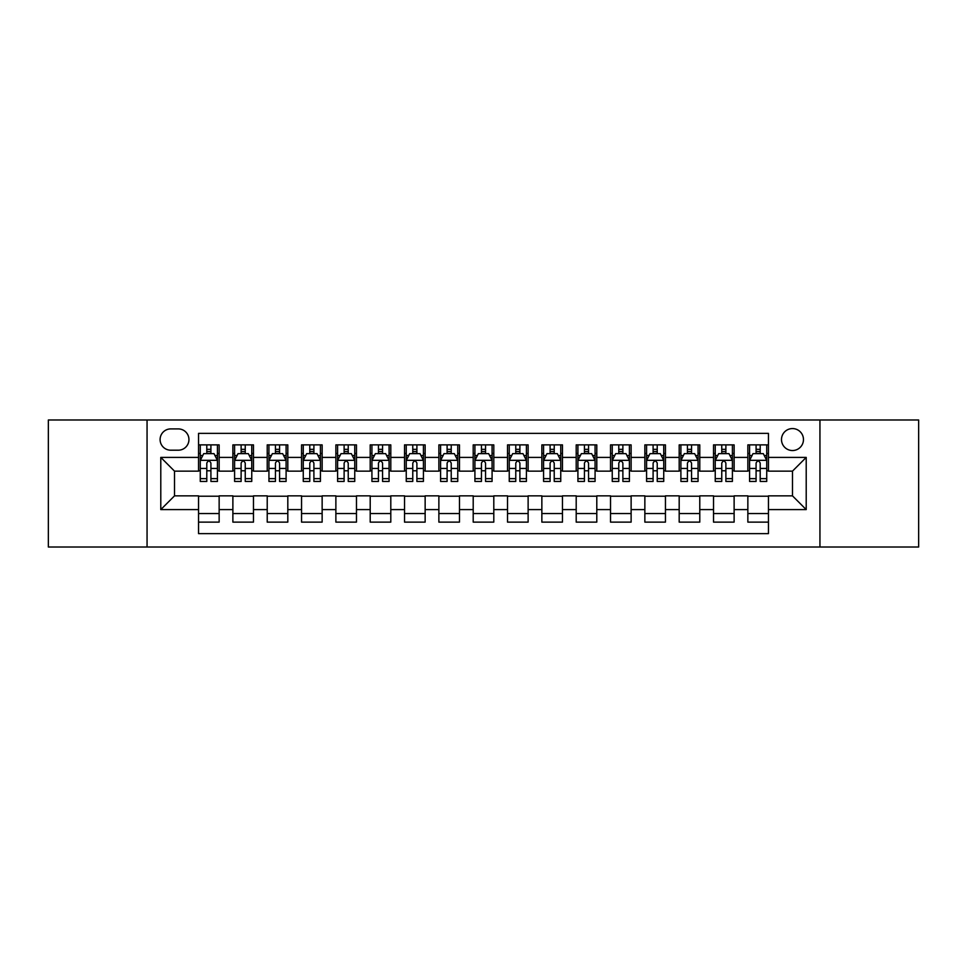 <?xml version="1.0" encoding="UTF-8"?>
<svg xmlns="http://www.w3.org/2000/svg" width="967" height="967" viewBox="0 0 967 967"><rect width="100%" height="100%" fill="white"/><g stroke="black" fill="none" stroke-linecap="round" stroke-linejoin="round"><path stroke-width="1.45" d="M792.481 428.574A10.988 10.988 0 0 0 781.493 439.55A10.988 10.988 0 0 0 792.481 450.537A10.988 10.988 0 0 0 803.468 439.55A10.988 10.988 0 0 0 792.481 428.574M819.943 547.008L918.65 547.008L918.65 419.992L819.943 419.992L819.943 547.008L147.057 547.008L147.057 419.992L48.35 419.992L48.35 547.008L147.057 547.008M768.451 444.88L747.854 444.88L747.854 457.403L734.122 457.403L734.122 471.147L747.854 471.147L747.854 457.403M734.122 457.403L734.122 444.88L713.525 444.88L713.525 457.403L699.782 457.403L699.782 471.147L713.525 471.147L713.525 457.403M699.782 457.403L699.782 444.88L679.185 444.88L679.185 457.403L665.453 457.403L665.453 471.147L679.185 471.147L679.185 457.403M665.453 457.403L665.453 444.88L644.856 444.88L644.856 457.403L631.125 457.403L631.125 471.147L644.856 471.147L644.856 457.403M631.125 457.403L631.125 444.88L610.528 444.88L610.528 457.403L596.796 457.403L596.796 471.147L610.528 471.147L610.528 457.403M596.796 457.403L596.796 444.88L576.199 444.88L576.199 457.403L562.468 457.403L562.468 471.147L576.199 471.147L576.199 457.403M562.468 457.403L562.468 444.88L541.858 444.88L541.858 457.403L528.127 457.403L528.127 471.147L541.858 471.147L541.858 457.403M528.127 457.403L528.127 444.88L507.53 444.88L507.53 457.403L493.799 457.403L493.799 471.147L507.53 471.147L507.53 457.403M493.799 457.403L493.799 444.88L473.201 444.88L473.201 457.403L459.47 457.403L459.47 471.147L473.201 471.147L473.201 457.403M459.47 457.403L459.47 444.88L438.873 444.88L438.873 457.403L425.142 457.403L425.142 471.147L438.873 471.147L438.873 457.403M425.142 457.403L425.142 444.88L404.532 444.88L404.532 457.403L390.801 457.403L390.801 471.147L404.532 471.147L404.532 457.403M390.801 457.403L390.801 444.88L370.204 444.88L370.204 457.403L356.472 457.403L356.472 471.147L370.204 471.147L370.204 457.403M356.472 457.403L356.472 444.88L335.875 444.88L335.875 457.403L322.144 457.403L322.144 471.147L335.875 471.147L335.875 457.403M322.144 457.403L322.144 444.88L301.547 444.88L301.547 457.403L287.815 457.403L287.815 471.147L301.547 471.147L301.547 457.403M287.815 457.403L287.815 444.88L267.218 444.88L267.218 457.403L253.475 457.403L253.475 471.147L267.218 471.147L267.218 457.403M253.475 457.403L253.475 444.88L232.878 444.88L232.878 471.147L219.146 471.147L219.146 444.88L198.549 444.88M198.549 522.12L219.146 522.12L219.146 495.853L232.878 495.853L232.878 522.12L253.475 522.12L253.475 495.853L267.218 495.853L267.218 509.597L253.475 509.597M267.218 509.597L267.218 522.12L287.815 522.12L287.815 495.853L301.547 495.853L301.547 509.597L287.815 509.597M301.547 509.597L301.547 522.12L322.144 522.12L322.144 495.853L335.875 495.853L335.875 509.597L322.144 509.597M335.875 509.597L335.875 522.12L356.472 522.12L356.472 495.853L370.204 495.853L370.204 509.597L356.472 509.597M370.204 509.597L370.204 522.12L390.801 522.12L390.801 495.853L404.532 495.853L404.532 509.597L390.801 509.597M404.532 509.597L404.532 522.12L425.142 522.12L425.142 495.853L438.873 495.853L438.873 509.597L425.142 509.597M438.873 509.597L438.873 522.12L459.47 522.12L459.47 495.853L473.201 495.853L473.201 509.597L459.47 509.597M473.201 509.597L473.201 522.12L493.799 522.12L493.799 495.853L507.53 495.853L507.53 509.597L493.799 509.597M507.53 509.597L507.53 522.12L528.127 522.12L528.127 495.853L541.858 495.853L541.858 509.597L528.127 509.597M541.858 509.597L541.858 522.12L562.468 522.12L562.468 495.853L576.199 495.853L576.199 509.597L562.468 509.597M576.199 509.597L576.199 522.12L596.796 522.12L596.796 495.853L610.528 495.853L610.528 509.597L596.796 509.597M610.528 509.597L610.528 522.12L631.125 522.12L631.125 495.853L644.856 495.853L644.856 509.597L631.125 509.597M644.856 509.597L644.856 522.12L665.453 522.12L665.453 495.853L679.185 495.853L679.185 509.597L665.453 509.597M679.185 509.597L679.185 522.12L699.782 522.12L699.782 495.853L713.525 495.853L713.525 509.597L699.782 509.597M713.525 509.597L713.525 522.12L734.122 522.12L734.122 495.853L747.854 495.853L747.854 509.597L734.122 509.597M170.736 450.199L178.291 450.199A10.637 10.637 0 0 0 188.94 439.55A10.637 10.637 0 0 0 178.291 428.913L170.736 428.913A10.637 10.637 0 0 0 160.099 439.55A10.637 10.637 0 0 0 170.736 450.199M819.943 419.992L147.057 419.992M768.451 457.403L768.451 433.373L198.549 433.373L198.549 471.147L174.519 471.147L174.519 495.853L198.549 495.853L198.549 533.627L768.451 533.627L768.451 495.853L792.481 495.853L792.481 471.147L768.451 471.147L768.451 457.403L806.212 457.403L806.212 509.597L768.451 509.597M198.549 509.597L160.788 509.597L160.788 457.403L198.549 457.403M747.854 509.597L747.854 522.12L768.451 522.12M198.549 453.463L200.266 453.463M206.793 453.463L210.915 453.463M217.43 453.463L219.146 453.463M198.549 470.796L200.266 470.796M206.793 470.796L210.915 470.796M217.43 470.796L219.146 470.796M198.549 496.204L219.146 496.204M198.549 513.537L219.146 513.537M232.878 470.796L234.594 470.796M241.121 470.796L245.243 470.796M251.758 470.796L253.475 470.796M232.878 453.463L234.594 453.463M241.121 453.463L245.243 453.463M251.758 453.463L253.475 453.463M232.878 496.204L253.475 496.204M232.878 513.537L253.475 513.537M267.218 496.204L287.815 496.204M267.218 513.537L287.815 513.537M267.218 453.463L268.935 453.463M275.45 453.463L279.572 453.463M286.099 453.463L287.815 453.463M267.218 470.796L268.935 470.796M275.45 470.796L279.572 470.796M286.099 470.796L287.815 470.796M301.547 496.204L322.144 496.204M301.547 513.537L322.144 513.537M301.547 453.463L303.263 453.463M309.778 453.463L313.9 453.463M320.428 453.463L322.144 453.463M301.547 470.796L303.263 470.796M309.778 470.796L313.9 470.796M320.428 470.796L322.144 470.796M335.875 496.204L356.472 496.204M335.875 513.537L356.472 513.537M335.875 453.463L337.592 453.463M344.119 453.463L348.229 453.463M354.756 453.463L356.472 453.463M335.875 470.796L337.592 470.796M344.119 470.796L348.229 470.796M354.756 470.796L356.472 470.796M370.204 496.204L390.801 496.204M370.204 513.537L390.801 513.537M370.204 453.463L371.92 453.463M378.448 453.463L382.569 453.463M389.085 453.463L390.801 453.463M370.204 470.796L371.92 470.796M378.448 470.796L382.569 470.796M389.085 470.796L390.801 470.796M404.532 496.204L425.142 496.204M404.532 513.537L425.142 513.537M404.532 453.463L406.249 453.463M412.776 453.463L416.898 453.463M423.425 453.463L425.142 453.463M404.532 470.796L406.249 470.796M412.776 470.796L416.898 470.796M423.425 470.796L425.142 470.796M438.873 496.204L459.47 496.204M438.873 513.537L459.47 513.537M438.873 453.463L440.589 453.463M447.105 453.463L451.226 453.463M457.754 453.463L459.47 453.463M438.873 470.796L440.589 470.796M447.105 470.796L451.226 470.796M457.754 470.796L459.47 470.796M473.201 496.204L493.799 496.204M473.201 513.537L493.799 513.537M473.201 453.463L474.918 453.463M481.445 453.463L485.555 453.463M492.082 453.463L493.799 453.463M473.201 470.796L474.918 470.796M481.445 470.796L485.555 470.796M492.082 470.796L493.799 470.796M507.53 496.204L528.127 496.204M507.53 513.537L528.127 513.537M507.53 453.463L509.246 453.463M515.774 453.463L519.895 453.463M526.411 453.463L528.127 453.463M507.53 470.796L509.246 470.796M515.774 470.796L519.895 470.796M526.411 470.796L528.127 470.796M541.858 496.204L562.468 496.204M541.858 513.537L562.468 513.537M541.858 453.463L543.575 453.463M550.102 453.463L554.224 453.463M560.751 453.463L562.468 453.463M541.858 470.796L543.575 470.796M550.102 470.796L554.224 470.796M560.751 470.796L562.468 470.796M576.199 496.204L596.796 496.204M576.199 513.537L596.796 513.537M576.199 453.463L577.915 453.463M584.431 453.463L588.552 453.463M595.08 453.463L596.796 453.463M576.199 470.796L577.915 470.796M584.431 470.796L588.552 470.796M595.08 470.796L596.796 470.796M610.528 496.204L631.125 496.204M610.528 513.537L631.125 513.537M610.528 453.463L612.244 453.463M618.771 453.463L622.881 453.463M629.408 453.463L631.125 453.463M610.528 470.796L612.244 470.796M618.771 470.796L622.881 470.796M629.408 470.796L631.125 470.796M644.856 496.204L665.453 496.204M644.856 513.537L665.453 513.537M644.856 453.463L646.572 453.463M653.1 453.463L657.222 453.463M663.737 453.463L665.453 453.463M644.856 470.796L646.572 470.796M653.1 470.796L657.222 470.796M663.737 470.796L665.453 470.796M679.185 496.204L699.782 496.204M679.185 513.537L699.782 513.537M679.185 453.463L680.901 453.463M687.428 453.463L691.55 453.463M698.065 453.463L699.782 453.463M679.185 470.796L680.901 470.796M687.428 470.796L691.55 470.796M698.065 470.796L699.782 470.796M713.525 496.204L734.122 496.204M713.525 513.537L734.122 513.537M713.525 453.463L715.242 453.463M721.757 453.463L725.879 453.463M732.406 453.463L734.122 453.463M713.525 470.796L715.242 470.796M721.757 470.796L725.879 470.796M732.406 470.796L734.122 470.796M747.854 496.204L768.451 496.204M747.854 513.537L768.451 513.537M747.854 453.463L749.57 453.463M756.085 453.463L760.207 453.463M766.734 453.463L768.451 453.463M747.854 470.796L749.57 470.796M756.085 470.796L760.207 470.796M766.734 470.796L768.451 470.796M174.519 471.147L160.788 457.403M174.519 495.853L160.788 509.597M806.212 457.403L792.481 471.147M806.212 509.597L792.481 495.853M210.915 449.341L206.793 449.341M217.43 478.641L210.915 478.641L210.915 481.445L217.43 481.445L217.43 460.497L213.997 453.632L203.699 453.632L200.266 460.497L200.266 481.445L206.793 481.445L206.793 478.641L200.266 478.641M200.266 460.497L200.266 444.88M217.43 460.497L217.43 444.88M206.793 453.632L206.793 444.88M210.915 444.88L210.915 453.632M210.915 478.641L210.915 463.072C209.537 460.425 208.159 460.425 206.793 463.072L206.793 478.641M245.243 449.341L241.121 449.341M251.758 478.641L245.243 478.641L245.243 481.445L251.758 481.445L251.758 460.497L248.326 453.632L238.027 453.632L234.594 460.497L234.594 481.445L241.121 481.445L241.121 478.641L234.594 478.641M234.594 460.497L234.594 444.88M251.758 460.497L251.758 444.88M241.121 453.632L241.121 444.88M245.243 444.88L245.243 453.632M245.243 478.641L245.243 463.072C243.865 460.425 242.499 460.425 241.121 463.072L241.121 478.641M279.572 449.341L275.45 449.341M286.099 478.641L279.572 478.641L279.572 481.445L286.099 481.445L286.099 460.497L282.666 453.632L272.368 453.632L268.935 460.497L268.935 481.445L275.45 481.445L275.45 478.641L268.935 478.641M268.935 460.497L268.935 444.88M286.099 460.497L286.099 444.88M275.45 453.632L275.45 444.88M279.572 444.88L279.572 453.632M279.572 478.641L279.572 463.072C278.206 460.425 276.828 460.425 275.45 463.072L275.45 478.641M313.9 449.341L309.778 449.341M320.428 478.641L313.9 478.641L313.9 481.445L320.428 481.445L320.428 460.497L316.995 453.632L306.696 453.632L303.263 460.497L303.263 481.445L309.778 481.445L309.778 478.641L303.263 478.641M303.263 460.497L303.263 444.88M320.428 460.497L320.428 444.88M309.778 453.632L309.778 444.88M313.9 444.88L313.9 453.632M313.9 478.641L313.9 463.072C312.534 460.425 311.156 460.425 309.778 463.072L309.778 478.641M348.229 449.341L344.119 449.341M354.756 478.641L348.229 478.641L348.229 481.445L354.756 481.445L354.756 460.497L351.323 453.632L341.025 453.632L337.592 460.497L337.592 481.445L344.119 481.445L344.119 478.641L337.592 478.641M337.592 460.497L337.592 444.88M354.756 460.497L354.756 444.88M344.119 453.632L344.119 444.88M348.229 444.88L348.229 453.632M348.229 478.641L348.229 463.072C346.863 460.425 345.485 460.425 344.119 463.072L344.119 478.641M382.569 449.341L378.448 449.341M389.085 478.641L382.569 478.641L382.569 481.445L389.085 481.445L389.085 460.497L385.652 453.632L375.353 453.632L371.92 460.497L371.92 481.445L378.448 481.445L378.448 478.641L371.92 478.641M371.92 460.497L371.92 444.88M389.085 460.497L389.085 444.88M378.448 453.632L378.448 444.88M382.569 444.88L382.569 453.632M382.569 478.641L382.569 463.072C381.191 460.425 379.826 460.425 378.448 463.072L378.448 478.641M416.898 449.341L412.776 449.341M423.425 478.641L416.898 478.641L416.898 481.445L423.425 481.445L423.425 460.497L419.992 453.632L409.682 453.632L406.249 460.497L406.249 481.445L412.776 481.445L412.776 478.641L406.249 478.641M406.249 460.497L406.249 444.88M423.425 460.497L423.425 444.88M412.776 453.632L412.776 444.88M416.898 444.88L416.898 453.632M416.898 478.641L416.898 463.072C415.52 460.425 414.154 460.425 412.776 463.072L412.776 478.641M451.226 449.341L447.105 449.341M457.754 478.641L451.226 478.641L451.226 481.445L457.754 481.445L457.754 460.497L454.321 453.632L444.022 453.632L440.589 460.497L440.589 481.445L447.105 481.445L447.105 478.641L440.589 478.641M440.589 460.497L440.589 444.88M457.754 460.497L457.754 444.88M447.105 453.632L447.105 444.88M451.226 444.88L451.226 453.632M451.226 478.641L451.226 463.072C449.86 460.425 448.483 460.425 447.105 463.072L447.105 478.641M485.555 449.341L481.445 449.341M492.082 478.641L485.555 478.641L485.555 481.445L492.082 481.445L492.082 460.497L488.649 453.632L478.351 453.632L474.918 460.497L474.918 481.445L481.445 481.445L481.445 478.641L474.918 478.641M474.918 460.497L474.918 444.88M492.082 460.497L492.082 444.88M481.445 453.632L481.445 444.88M485.555 444.88L485.555 453.632M485.555 478.641L485.555 463.072C484.189 460.425 482.811 460.425 481.445 463.072L481.445 478.641M519.895 449.341L515.774 449.341M526.411 478.641L519.895 478.641L519.895 481.445L526.411 481.445L526.411 460.497L522.978 453.632L512.679 453.632L509.246 460.497L509.246 481.445L515.774 481.445L515.774 478.641L509.246 478.641M509.246 460.497L509.246 444.88M526.411 460.497L526.411 444.88M515.774 453.632L515.774 444.88M519.895 444.88L519.895 453.632M519.895 478.641L519.895 463.072C518.517 460.425 517.152 460.425 515.774 463.072L515.774 478.641M554.224 449.341L550.102 449.341M560.751 478.641L554.224 478.641L554.224 481.445L560.751 481.445L560.751 460.497L557.318 453.632L547.008 453.632L543.575 460.497L543.575 481.445L550.102 481.445L550.102 478.641L543.575 478.641M543.575 460.497L543.575 444.88M560.751 460.497L560.751 444.88M550.102 453.632L550.102 444.88M554.224 444.88L554.224 453.632M554.224 478.641L554.224 463.072C552.846 460.425 551.48 460.425 550.102 463.072L550.102 478.641M588.552 449.341L584.431 449.341M595.08 478.641L588.552 478.641L588.552 481.445L595.08 481.445L595.08 460.497L591.647 453.632L581.348 453.632L577.915 460.497L577.915 481.445L584.431 481.445L584.431 478.641L577.915 478.641M577.915 460.497L577.915 444.88M595.08 460.497L595.08 444.88M584.431 453.632L584.431 444.88M588.552 444.88L588.552 453.632M588.552 478.641L588.552 463.072C587.187 460.425 585.809 460.425 584.431 463.072L584.431 478.641M622.881 449.341L618.771 449.341M629.408 478.641L622.881 478.641L622.881 481.445L629.408 481.445L629.408 460.497L625.975 453.632L615.677 453.632L612.244 460.497L612.244 481.445L618.771 481.445L618.771 478.641L612.244 478.641M612.244 460.497L612.244 444.88M629.408 460.497L629.408 444.88M618.771 453.632L618.771 444.88M622.881 444.88L622.881 453.632M622.881 478.641L622.881 463.072C621.515 460.425 620.137 460.425 618.771 463.072L618.771 478.641M657.222 449.341L653.1 449.341M663.737 478.641L657.222 478.641L657.222 481.445L663.737 481.445L663.737 460.497L660.304 453.632L650.005 453.632L646.572 460.497L646.572 481.445L653.1 481.445L653.1 478.641L646.572 478.641M646.572 460.497L646.572 444.88M663.737 460.497L663.737 444.88M653.1 453.632L653.1 444.88M657.222 444.88L657.222 453.632M657.222 478.641L657.222 463.072C655.844 460.425 654.478 460.425 653.1 463.072L653.1 478.641M691.55 449.341L687.428 449.341M698.065 478.641L691.55 478.641L691.55 481.445L698.065 481.445L698.065 460.497L694.632 453.632L684.334 453.632L680.901 460.497L680.901 481.445L687.428 481.445L687.428 478.641L680.901 478.641M680.901 460.497L680.901 444.88M698.065 460.497L698.065 444.88M687.428 453.632L687.428 444.88M691.55 444.88L691.55 453.632M691.55 478.641L691.55 463.072C690.172 460.425 688.806 460.425 687.428 463.072L687.428 478.641M725.879 449.341L721.757 449.341M732.406 478.641L725.879 478.641L725.879 481.445L732.406 481.445L732.406 460.497L728.973 453.632L718.674 453.632L715.242 460.497L715.242 481.445L721.757 481.445L721.757 478.641L715.242 478.641M715.242 460.497L715.242 444.88M732.406 460.497L732.406 444.88M721.757 453.632L721.757 444.88M725.879 444.88L725.879 453.632M725.879 478.641L725.879 463.072C724.513 460.425 723.135 460.425 721.757 463.072L721.757 478.641M760.207 449.341L756.085 449.341M766.734 478.641L760.207 478.641L760.207 481.445L766.734 481.445L766.734 460.497L763.301 453.632L753.003 453.632L749.57 460.497L749.57 481.445L756.085 481.445L756.085 478.641L749.57 478.641M749.57 460.497L749.57 444.88M766.734 460.497L766.734 444.88M756.085 453.632L756.085 444.88M760.207 444.88L760.207 453.632M760.207 478.641L760.207 463.072C758.841 460.425 757.463 460.425 756.085 463.072L756.085 478.641M232.878 509.597L219.146 509.597M232.878 457.403L219.146 457.403M217.345 460.328L200.35 460.328M200.266 455.517L202.756 455.517M214.94 455.517L217.43 455.517M206.793 468.451L200.266 468.451M217.43 468.451L210.915 468.451M210.915 451.529L206.793 451.529M251.674 460.328L234.679 460.328M234.594 455.517L237.084 455.517M249.281 455.517L251.758 455.517M241.121 468.451L234.594 468.451M251.758 468.451L245.243 468.451M245.243 451.529L241.121 451.529M286.014 460.328L269.019 460.328M268.935 455.517L271.413 455.517M283.609 455.517L286.099 455.517M275.45 468.451L268.935 468.451M286.099 468.451L279.572 468.451M279.572 451.529L275.45 451.529M320.343 460.328L303.348 460.328M303.263 455.517L305.753 455.517M317.938 455.517L320.428 455.517M309.778 468.451L303.263 468.451M320.428 468.451L313.9 468.451M313.9 451.529L309.778 451.529M354.671 460.328L337.676 460.328M337.592 455.517L340.082 455.517M352.266 455.517L354.756 455.517M344.119 468.451L337.592 468.451M354.756 468.451L348.229 468.451M348.229 451.529L344.119 451.529M389 460.328L372.005 460.328M371.92 455.517L374.41 455.517M386.595 455.517L389.085 455.517M378.448 468.451L371.92 468.451M389.085 468.451L382.569 468.451M382.569 451.529L378.448 451.529M423.328 460.328L406.345 460.328M406.249 455.517L408.739 455.517M420.935 455.517L423.425 455.517M412.776 468.451L406.249 468.451M423.425 468.451L416.898 468.451M416.898 451.529L412.776 451.529M457.669 460.328L440.674 460.328M440.589 455.517L443.079 455.517M455.264 455.517L457.754 455.517M447.105 468.451L440.589 468.451M457.754 468.451L451.226 468.451M451.226 451.529L447.105 451.529M491.998 460.328L475.002 460.328M474.918 455.517L477.408 455.517M489.592 455.517L492.082 455.517M481.445 468.451L474.918 468.451M492.082 468.451L485.555 468.451M485.555 451.529L481.445 451.529M526.326 460.328L509.331 460.328M509.246 455.517L511.736 455.517M523.921 455.517L526.411 455.517M515.774 468.451L509.246 468.451M526.411 468.451L519.895 468.451M519.895 451.529L515.774 451.529M560.655 460.328L543.672 460.328M543.575 455.517L546.065 455.517M558.261 455.517L560.751 455.517M550.102 468.451L543.575 468.451M560.751 468.451L554.224 468.451M554.224 451.529L550.102 451.529M594.995 460.328L578 460.328M577.915 455.517L580.405 455.517M592.59 455.517L595.08 455.517M584.431 468.451L577.915 468.451M595.08 468.451L588.552 468.451M588.552 451.529L584.431 451.529M629.324 460.328L612.329 460.328M612.244 455.517L614.734 455.517M626.918 455.517L629.408 455.517M618.771 468.451L612.244 468.451M629.408 468.451L622.881 468.451M622.881 451.529L618.771 451.529M663.652 460.328L646.657 460.328M646.572 455.517L649.062 455.517M661.247 455.517L663.737 455.517M653.1 468.451L646.572 468.451M663.737 468.451L657.222 468.451M657.222 451.529L653.1 451.529M697.981 460.328L680.986 460.328M680.901 455.517L683.391 455.517M695.587 455.517L698.065 455.517M687.428 468.451L680.901 468.451M698.065 468.451L691.55 468.451M691.55 451.529L687.428 451.529M732.321 460.328L715.326 460.328M715.242 455.517L717.719 455.517M729.916 455.517L732.406 455.517M721.757 468.451L715.242 468.451M732.406 468.451L725.879 468.451M725.879 451.529L721.757 451.529M766.65 460.328L749.655 460.328M749.57 455.517L752.06 455.517M764.244 455.517L766.734 455.517M756.085 468.451L749.57 468.451M766.734 468.451L760.207 468.451M760.207 451.529L756.085 451.529"/></g></svg>
